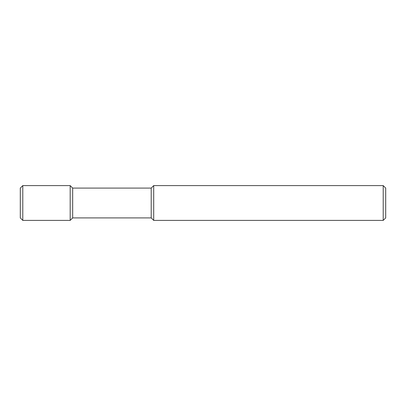 <?xml version="1.0" encoding="UTF-8"?>
<svg xmlns="http://www.w3.org/2000/svg" width="406" height="406" viewBox="0 0 406 406"><rect width="100%" height="100%" fill="white"/><g stroke="black" fill="none" stroke-linecap="round" stroke-linejoin="round"><path stroke-width="0.61" d="M383.208 185.598L385.7 188.09L385.7 217.91L383.208 220.402L153.701 220.402L153.701 185.598L383.208 185.598L383.208 220.402M153.701 185.598L151.21 188.09L151.21 217.91L153.701 220.402M151.21 188.09L72.669 188.09L72.669 217.91L70.182 220.402L22.792 220.402L22.792 185.598L70.182 185.598L70.182 220.402M22.792 185.598L20.3 188.09L20.3 217.91L22.792 220.402M151.21 217.91L72.669 217.91M72.669 188.09L70.182 185.598"/></g></svg>
